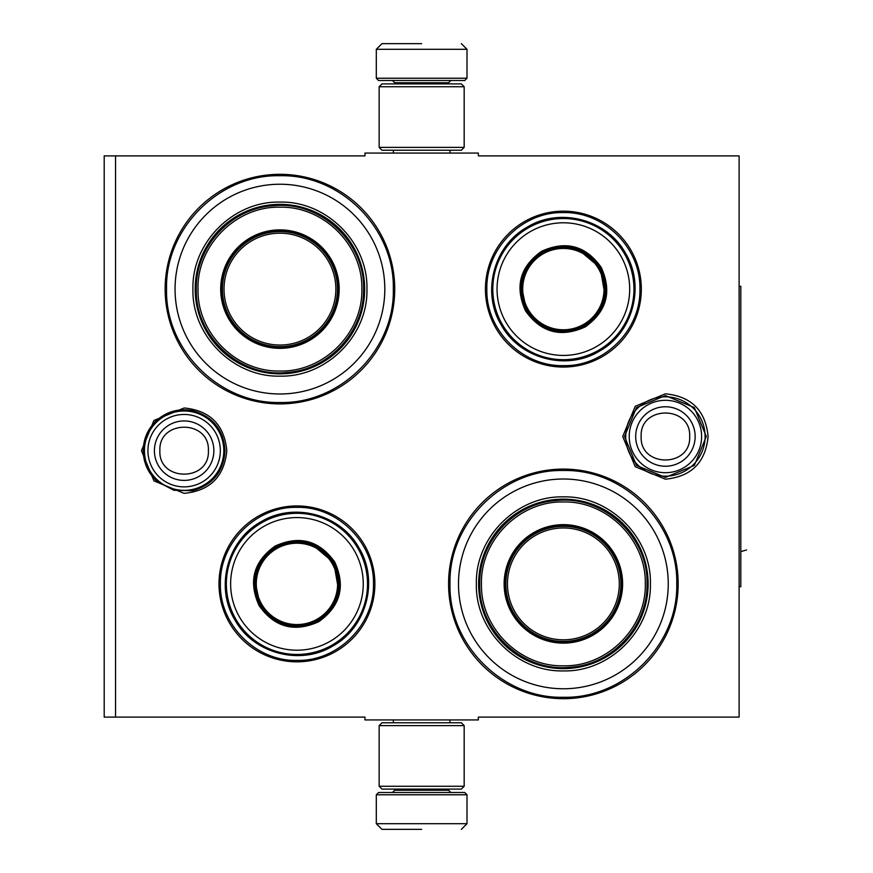 <?xml version="1.0" encoding="UTF-8"?>
<svg xmlns="http://www.w3.org/2000/svg" width="873" height="873" viewBox="0 0 873 873"><rect width="100%" height="100%" fill="white"/><g stroke="black" fill="none" stroke-linecap="round" stroke-linejoin="round"><path stroke-width="1.31" d="M421.659 719.941L427.301 719.941M665.412 393.81C691.34 396.342 705.57 410.572 708.101 436.5C705.57 462.428 691.34 476.658 665.412 479.19L635.228 466.684L622.733 436.5L635.228 406.316L665.412 393.81M184.127 407.986C210.055 410.517 224.285 424.747 226.816 450.675C224.285 476.603 210.055 490.833 184.127 493.354L153.943 480.859L141.448 450.675L153.943 420.491L184.127 407.986M115.542 155.896L364.969 155.896L364.969 153.059L478.339 153.059L478.339 155.896L739.115 155.896L739.115 717.104L478.339 717.104L478.339 719.941L364.969 719.941L364.969 717.104L104.203 717.104L104.203 155.896L115.542 155.896L115.542 717.104M296.94 661.832A77.948 77.948 0 0 1 218.992 583.884A77.948 77.948 0 0 1 296.94 505.947A77.948 77.948 0 0 1 374.888 583.884A77.948 77.948 0 0 1 296.94 661.832M563.38 367.053A77.948 77.948 0 0 1 485.432 289.116A77.948 77.948 0 0 1 563.38 211.168A77.948 77.948 0 0 1 641.328 289.116A77.948 77.948 0 0 1 563.38 367.053M279.938 403.904A114.789 114.789 0 0 1 165.139 289.116A114.789 114.789 0 0 1 279.938 174.316A114.789 114.789 0 0 1 394.727 289.116A114.789 114.789 0 0 1 279.938 403.904M563.38 698.684A114.789 114.789 0 0 1 448.58 583.884A114.789 114.789 0 0 1 563.38 469.096A114.789 114.789 0 0 1 678.168 583.884A114.789 114.789 0 0 1 563.38 698.684M426.559 153.059L421.659 153.059M563.38 697.265C502.793 698.826 448.438 644.47 449.999 583.884C448.438 523.309 502.793 468.954 563.38 470.514C623.955 468.954 678.31 523.309 676.75 583.884C678.31 644.47 623.955 698.826 563.38 697.265M563.38 365.634C522.48 366.693 485.803 330.005 486.85 289.116C485.803 248.216 522.48 211.528 563.38 212.586C604.269 211.528 640.957 248.216 639.909 289.116C640.957 330.005 604.269 366.693 563.38 365.634M296.94 660.414C256.051 661.472 219.363 624.784 220.411 583.884C219.363 542.995 256.051 506.307 296.94 507.366C337.84 506.307 374.517 542.995 373.469 583.884C374.517 624.784 337.84 661.472 296.94 660.414M279.938 402.486C219.352 404.046 164.997 349.691 166.557 289.116C164.997 228.53 219.352 174.174 279.938 175.735C340.514 174.174 394.869 228.53 393.308 289.116C394.869 349.691 340.514 404.046 279.938 402.486M376.307 794.768L378.576 792.498L464.742 792.498L467.011 794.768L376.307 794.768L376.307 823.686L381.97 829.35M421.659 829.35L381.97 829.35L421.659 829.35M467.011 78.232L376.307 78.232L378.576 80.502L464.742 80.502L467.011 78.232L467.011 49.314L461.337 43.65M421.659 43.65L381.97 43.65L421.659 43.65M464.174 86.733L379.144 86.733L381.97 83.895L461.337 83.895L464.174 86.733L464.174 147.384L461.337 150.221L381.97 150.221L379.144 147.384L464.174 147.384M379.144 786.267L464.174 786.267L461.337 789.105L381.97 789.105L379.144 786.267L379.144 725.616L464.174 725.616L461.337 722.779L381.97 722.779L379.144 725.616M144.449 450.675A39.678 39.678 0 0 1 184.127 410.987A39.678 39.678 0 0 1 223.815 450.675A39.678 39.678 0 0 1 184.127 490.353A39.678 39.678 0 0 1 144.449 450.675M147.93 450.675A36.197 36.197 0 0 1 184.127 414.468A36.197 36.197 0 0 1 220.334 450.675A36.197 36.197 0 0 1 184.127 486.872A36.197 36.197 0 0 1 147.93 450.675M625.734 436.5A39.678 39.678 0 0 1 665.412 396.822A39.678 39.678 0 0 1 705.1 436.5A39.678 39.678 0 0 1 665.412 476.178A39.678 39.678 0 0 1 625.734 436.5M629.215 436.5A36.197 36.197 0 0 1 665.412 400.303A36.197 36.197 0 0 1 701.619 436.5A36.197 36.197 0 0 1 665.412 472.697A36.197 36.197 0 0 1 629.215 436.5M279.938 184.236A104.869 104.869 0 0 0 175.058 289.116A104.869 104.869 0 0 0 279.938 393.985A104.869 104.869 0 0 0 384.807 289.116A104.869 104.869 0 0 0 279.938 184.236M279.938 347.214A58.109 58.109 0 0 0 338.037 289.116A58.109 58.109 0 0 0 279.938 231.007A58.109 58.109 0 0 0 221.829 289.116A58.109 58.109 0 0 0 279.938 347.214M279.938 229.872A59.244 59.244 0 0 0 220.694 289.116A59.244 59.244 0 0 0 279.938 348.349A59.244 59.244 0 0 0 339.171 289.116A59.244 59.244 0 0 0 279.938 229.872M279.938 207.196C236.081 206.05 196.72 245.52 198.018 289.421C197.069 333.104 236.31 372.149 279.938 371.025C323.785 372.171 363.157 332.7 361.848 288.799C362.797 245.117 323.556 206.072 279.938 207.196M279.938 373.862A84.746 84.746 0 0 0 364.685 289.116A84.746 84.746 0 0 0 279.938 204.358A84.746 84.746 0 0 0 195.181 289.116A84.746 84.746 0 0 0 279.938 373.862A84.746 84.746 0 0 0 364.685 289.116A84.746 84.746 0 0 0 279.938 204.358M279.938 202.089C326.437 200.899 368.144 242.618 366.955 289.105C368.144 335.603 326.437 377.322 279.938 376.132C233.44 377.322 191.722 335.603 192.922 289.116C191.722 242.618 233.429 200.899 279.938 202.089M363.572 289.116C364.936 241.821 319.933 200.441 272.933 205.766C230.854 208.352 195.345 246.961 196.305 289.116C194.93 336.4 239.933 377.78 286.933 372.455C329.023 369.868 364.521 331.26 363.572 289.116M279.938 233.178A55.927 55.927 0 0 0 224.012 289.116A55.927 55.927 0 0 0 279.938 345.042A55.927 55.927 0 0 0 335.865 289.116A55.927 55.927 0 0 0 279.938 233.178M279.938 231.574A57.542 57.542 0 0 1 337.469 289.116A57.542 57.542 0 0 1 279.938 346.646A57.542 57.542 0 0 1 222.397 289.116A57.542 57.542 0 0 1 279.938 231.574M334.741 562.059C345.763 586.318 340.437 606.2 318.765 621.696C294.507 632.707 274.635 627.381 259.139 605.709C248.118 581.462 253.443 561.579 275.115 546.083C299.374 535.073 319.245 540.398 334.741 562.059M338.8 591.316L333.759 562.627C344.486 586.252 339.302 605.611 318.198 620.714C294.572 631.441 275.213 626.247 260.121 605.153C249.394 581.527 254.578 562.168 275.682 547.065C299.308 536.338 318.667 541.533 333.759 562.627L311.443 543.923M358.061 548.604A70.582 70.582 0 0 0 261.649 522.763A70.582 70.582 0 0 0 235.819 619.175A70.582 70.582 0 0 0 332.231 645.016A70.582 70.582 0 0 0 358.061 548.604M354.373 550.732A66.326 66.326 0 0 0 263.777 526.452A66.326 66.326 0 0 0 239.508 617.047A66.326 66.326 0 0 0 330.103 641.328A66.326 66.326 0 0 0 354.373 550.732M254.665 579.443L260.121 605.153M234.815 619.754C214.802 587.049 227.384 540.081 261.071 521.759C293.775 501.746 340.754 514.328 359.065 548.026C379.078 580.731 366.496 627.698 332.809 646.02C300.105 666.034 253.126 653.451 234.815 619.754M332.155 563.554A40.671 40.671 0 0 1 317.27 619.11A40.671 40.671 0 0 1 261.725 604.225A40.671 40.671 0 0 1 276.61 548.67A40.671 40.671 0 0 1 332.155 563.554M333.148 562.987A41.806 41.806 0 0 1 317.848 620.092A41.806 41.806 0 0 1 260.732 604.793A41.806 41.806 0 0 1 276.043 547.687A41.806 41.806 0 0 1 333.148 562.987A41.806 41.806 0 0 0 276.043 547.687A41.806 41.806 0 0 0 260.732 604.793M313.625 622.995L313.025 622.482M601.181 267.291C612.191 291.538 606.866 311.421 585.205 326.917C560.946 337.927 541.074 332.602 525.579 310.941C514.557 286.682 519.882 266.8 541.555 251.304C565.802 240.293 585.685 245.619 601.181 267.291M605.24 296.536L600.198 267.847C610.925 291.473 605.731 310.832 584.637 325.935C561.012 336.662 541.653 331.467 526.561 310.373C515.834 286.748 521.017 267.389 542.122 252.286C565.737 241.559 585.096 246.753 600.198 267.847L577.882 249.143M624.501 253.825A70.582 70.582 0 0 0 528.089 227.984A70.582 70.582 0 0 0 502.259 324.396A70.582 70.582 0 0 0 598.66 350.237A70.582 70.582 0 0 0 624.501 253.825M620.812 255.953A66.326 66.326 0 0 0 530.217 231.672A66.326 66.326 0 0 0 505.936 322.268A66.326 66.326 0 0 0 596.532 346.548A66.326 66.326 0 0 0 620.812 255.953M521.094 284.663L526.561 310.373M501.255 324.974C481.23 292.269 493.823 245.302 527.51 226.98C560.215 206.966 607.182 219.549 625.505 253.246C645.518 285.951 632.936 332.919 599.249 351.241C566.533 371.254 519.566 358.672 501.255 324.974M598.594 268.775A40.671 40.671 0 0 1 583.71 324.33A40.671 40.671 0 0 1 528.154 309.446A40.671 40.671 0 0 1 543.039 253.89A40.671 40.671 0 0 1 598.594 268.775M599.587 268.207A41.806 41.806 0 0 1 584.277 325.313A41.806 41.806 0 0 1 527.172 310.013A41.806 41.806 0 0 1 542.471 252.908A41.806 41.806 0 0 1 599.587 268.207A41.806 41.806 0 0 0 542.471 252.908A41.806 41.806 0 0 0 527.172 310.013M580.054 328.215L579.454 327.702M563.38 479.015A104.869 104.869 0 0 0 458.5 583.884A104.869 104.869 0 0 0 563.38 688.764A104.869 104.869 0 0 0 668.249 583.884A104.869 104.869 0 0 0 563.38 479.015M563.38 641.993A58.109 58.109 0 0 0 621.478 583.884A58.109 58.109 0 0 0 563.38 525.786A58.109 58.109 0 0 0 505.271 583.884A58.109 58.109 0 0 0 563.38 641.993M563.38 524.651A59.244 59.244 0 0 0 504.136 583.884A59.244 59.244 0 0 0 563.38 643.128A59.244 59.244 0 0 0 622.613 583.884A59.244 59.244 0 0 0 563.38 524.651M563.38 501.975C519.522 500.829 480.161 540.3 481.459 584.201C480.51 627.883 519.751 666.928 563.38 665.804C607.226 666.95 646.598 627.48 645.289 583.579C646.238 539.896 606.997 500.851 563.38 501.975M563.38 668.642A84.746 84.746 0 0 0 648.126 583.884A84.746 84.746 0 0 0 563.38 499.138A84.746 84.746 0 0 0 478.622 583.884A84.746 84.746 0 0 0 563.38 668.642A84.746 84.746 0 0 0 648.126 583.884A84.746 84.746 0 0 0 563.38 499.138M563.38 496.868C609.878 495.678 651.585 537.397 650.396 583.884C651.585 630.382 609.878 672.101 563.38 670.911C516.881 672.101 475.163 630.382 476.363 583.895C475.163 537.397 516.881 495.678 563.38 496.868M647.013 583.884C648.377 536.6 603.374 495.22 556.374 500.545C514.295 503.132 478.786 541.74 479.746 583.884C478.371 631.179 523.374 672.559 570.375 667.234C612.464 664.648 647.962 626.039 647.013 583.884M563.38 527.958A55.927 55.927 0 0 0 507.453 583.884A55.927 55.927 0 0 0 563.38 639.822A55.927 55.927 0 0 0 619.306 583.884A55.927 55.927 0 0 0 563.38 527.958M563.38 526.354A57.542 57.542 0 0 1 620.91 583.884A57.542 57.542 0 0 1 563.38 641.426A57.542 57.542 0 0 1 505.838 583.884A57.542 57.542 0 0 1 563.38 526.354M740.806 551.605L746.546 549.99M739.115 286.279L740.806 286.279L740.806 586.721L739.115 586.721M337.447 290.774L338.026 290.611M338.037 288.636L337.469 288.81M620.889 585.554L621.467 585.39M621.478 583.415L620.91 583.59M394.727 789.105L394.727 790.24L448.58 790.24L450.85 792.498M467.011 794.768L467.011 823.686L376.307 823.686M448.58 83.895L448.58 82.76L394.727 82.76L392.457 80.502M376.307 78.232L376.307 49.314L467.011 49.314M213.863 450.675A29.737 29.737 180 0 0 184.127 420.939A29.737 29.737 180 0 0 154.401 450.675A29.737 29.737 0 0 0 184.127 480.401A29.737 29.737 0 0 0 213.863 450.675M208.385 450.675C209.902 419.389 158.362 419.389 159.879 450.675C158.362 481.961 209.902 481.961 208.385 450.675M695.148 436.5A29.737 29.737 180 0 0 665.412 406.763A29.737 29.737 180 0 0 635.686 436.5A29.737 29.737 0 0 0 665.412 466.237A29.737 29.737 0 0 0 695.148 436.5M689.67 436.5C691.187 405.214 639.636 405.214 641.153 436.5C639.636 467.786 691.187 467.786 689.67 436.5M393.363 719.941L393.363 722.779M449.944 719.941L449.944 722.779M448.58 789.105L448.58 790.24M394.727 790.24L392.457 792.498M467.011 823.686L461.337 829.35M393.363 153.059L393.363 150.221M449.944 153.059L449.944 150.221M394.727 83.895L394.727 82.76M448.58 82.76L450.85 80.502M376.307 49.314L381.97 43.65M379.144 86.733L379.144 147.384M464.174 786.267L464.174 725.616M706.312 436.5L694.341 465.418L665.412 477.4L636.493 465.418L624.511 436.5L636.493 407.582L665.412 395.6L694.341 407.582L706.312 436.5M225.027 450.675C223.608 471.704 212.739 485.061 192.42 490.724L173.956 490.288L157.566 481.776C148.246 473.493 143.467 463.127 143.227 450.675C143.467 438.213 148.246 427.846 157.566 419.575C167.812 411.216 179.423 408.237 192.42 410.626C212.739 416.29 223.608 429.636 225.027 450.675"/></g></svg>
